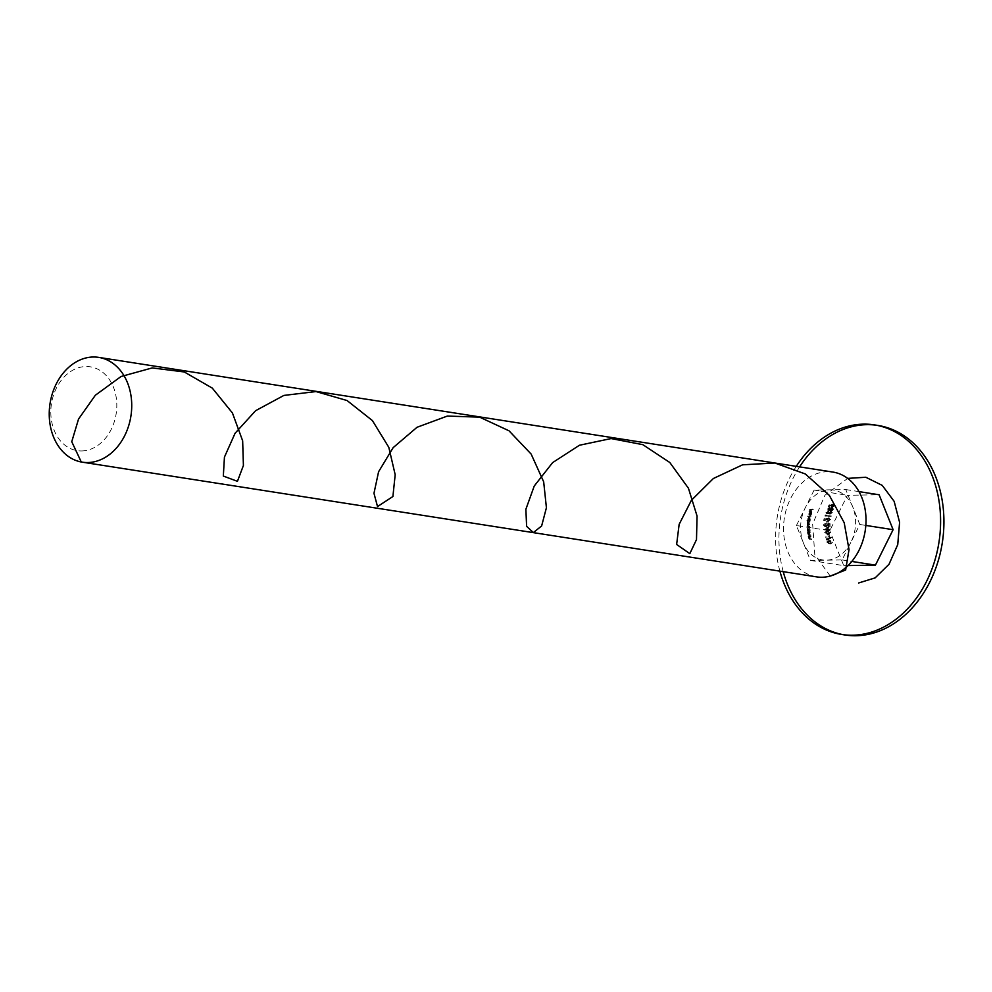 <?xml version="1.0" encoding="UTF-8"?>
<svg xmlns="http://www.w3.org/2000/svg" width="992" height="992" viewBox="0 0 992 992"><rect width="100%" height="100%" fill="white"/><g stroke="black" fill="none" stroke-linecap="round" stroke-linejoin="round"><path stroke-width="0.74" stroke-dasharray="4.96 3.72" d="M827.998 542.202L830.788 543.926L832.759 542.289L829.92 540.603L827.998 542.202L826.708 541.992L828.63 540.404L830.639 540.652L828.63 540.404L831.47 542.078L829.498 543.728L830.788 543.926L828.791 543.666L826.708 541.992M831.47 542.078L832.759 542.289M830.465 543.12L830.998 542.091L828.742 540.838L827.154 542.016L831.767 543.318L828.779 543.232L830.676 543.48L828.456 542.215L830.738 541.086L829.448 540.888L832.288 542.289L831.767 543.318M830.998 542.091L832.288 542.289M827.154 542.016L828.456 542.215M829.324 512.306L828.146 513.422L827.712 512.504L828.928 511.202L827.229 512.492L828.01 513.819L829.188 513.323L830.254 514.116L832.338 512.616L831.37 511.091L831.829 512.616L830.292 513.707L828.99 513.496L830.416 513.72L829.82 512.318L828.035 512.095L829.82 512.318M828.146 513.422L826.41 512.306L828.146 513.422M827.849 513.806L826.559 513.596L827.849 513.806M829.448 513.819L828.159 513.62L829.448 513.819M828.531 512.108L829.126 513.521L830.527 512.405L830.081 510.88L831.036 512.418L828.952 513.918L827.898 513.124L826.72 513.62L825.927 512.294L827.626 510.992L826.41 512.306L826.844 513.224L828.035 512.095M830.527 512.405L831.829 512.616M830.502 511.649L831.792 511.86M829.944 511.289L831.234 511.488M830.081 510.88L831.37 511.091M831.036 512.418L832.338 512.616M827.898 513.124L829.188 513.323M825.927 512.294L827.229 512.492M827.626 510.992L828.928 511.202M827.477 511.388L828.779 511.599M831.271 515.952L826.708 515.803L826.931 515.121L826.076 516.187L831.172 516.361M829.87 516.162L824.786 515.989L825.629 514.91L825.418 515.604L826.708 515.803M825.629 514.91L826.931 515.121M825.418 515.604L829.969 515.753M824.786 515.989L826.076 516.187M825.046 515.158L826.336 515.369M827.588 519.461L828.06 518.469L825.344 518.841L824.972 520.713L825.803 519.176L827.241 518.99L828.543 521.023L830.664 519.498L829.436 518.06L830.106 519.51L828.58 520.614L826.286 519.262L827.278 520.416L830.106 519.51M828.246 520.998L826.956 520.8L828.246 520.998M828.816 519.3L828.134 517.849L829.362 519.3L827.241 520.825L825.939 518.791L824.513 518.977L823.67 520.502L824.054 518.642L828.06 518.469M824.054 518.642L825.344 518.841M826.758 518.27L826.286 519.262M828.047 518.258L829.349 518.469M828.134 517.849L829.436 518.06M829.362 519.3L830.664 519.498M825.728 519.312L827.03 519.523M825.939 518.791L827.241 518.99M824.513 518.977L825.803 519.176M824.216 520.527L825.518 520.726M823.67 520.502L824.972 520.713M827.737 523.255L828.444 521.494L827.737 523.255L826.435 523.057L826.596 521.271L827.898 521.482M826.596 521.271L826.993 523.082L828.283 523.28M827.142 521.296L828.444 521.494M827.799 525.438L824.761 526.045L826.2 526.256L825.071 525.19L826.324 523.739L824.526 525.19L826.175 526.69L829.486 524.681L830.056 526.901L830.068 523.714L827.799 525.438L826.51 525.227L828.766 523.503L830.068 523.714M825.939 526.665L824.65 526.454L825.939 526.665M828.766 523.503L828.766 526.69L828.184 524.483L824.885 526.479L823.224 524.991L825.034 523.54L823.769 524.991L824.898 526.058L826.51 525.227M823.769 524.991L825.071 525.19M828.766 526.69L830.056 526.901M828.221 526.665L829.51 526.876M828.184 524.483L829.486 524.681M823.224 524.991L824.526 525.19M825.034 523.54L826.324 523.739M825.022 523.95L826.311 524.16M830.254 529.567L829.039 529.53L828.853 527.273L825.009 529.728L830.292 530.001M829.002 529.802L823.707 529.53L827.551 527.074L827.75 529.331L829.039 529.53M827.551 527.074L828.853 527.273M827.75 529.331L828.952 529.368M827.799 529.753L829.101 529.951M827.874 530.311L829.163 530.509M827.34 530.286L828.63 530.497M827.266 529.74L828.568 529.939M823.72 529.616L825.022 529.815M823.707 529.53L825.009 529.728M827.068 527.88L824.972 529.232L827.216 529.306L827.068 527.88L828.37 528.091L828.506 529.505L826.262 529.43L828.37 528.091M827.216 529.306L828.506 529.505M824.972 529.232L826.262 529.43M829.238 536.486L829.337 534.626L829.238 536.486L827.948 536.288L827.539 534.415L828.841 534.614M827.539 534.415L828.432 536.3L829.734 536.498M828.047 534.428L829.337 534.626M831.42 537.28L827.812 539.388L826.758 537.106L827.551 540.119L831.705 537.664L830.13 537.081L831.705 537.664M830.416 537.466L826.249 539.921L825.456 536.908L826.51 539.189L827.812 539.388M825.927 536.92L827.229 537.118M826.51 539.189L830.13 537.081M826.249 539.921L827.551 540.119M825.456 536.908L826.758 537.106M808.914 516.696L811.134 515.976L809.001 516.286M807.711 516.076L811.034 516.373M809.844 515.766L811.134 515.976M809.732 516.175L807.624 516.485M808.988 519.163L808.182 521.023L810.142 520.688L810.476 518.915L810.067 517.303L808.988 519.163L807.686 518.965L808.778 517.092L810.179 517.303L808.778 517.092L809.174 518.717L810.476 518.915M809.174 518.717L808.84 520.49L806.893 520.825L809.075 520.478M806.942 520.416L808.244 520.614M807.773 520.267L807.686 518.965M808.666 520.118L809.956 520.316M808.914 520.081L810.204 520.279M808.84 520.49L810.142 520.688M806.893 520.825L808.182 521.023M809.001 518.754L808.691 517.502L807.86 518.94L808.207 520.192L809.001 518.754L810.29 518.952L809.422 520.391M808.765 517.502L810.067 517.712L808.765 517.502M809.422 520.403L808.133 520.192L809.509 520.403L809.98 517.712L810.29 518.952M807.86 518.94L809.162 519.138M809.844 532.716L810.352 532.208L808.802 532.431L809.013 534.192L810.898 535.308L809.199 534.093L809.844 532.716L808.145 532.642L809.435 532.84M809.757 535.407L808.455 535.209L809.757 535.407M808.145 532.642L808.356 534.762L810.811 534.874M809.509 534.663L808.74 535.209L807.724 533.994L807.513 532.233L810.414 532.642M809.05 532.01L810.352 532.208M807.897 533.894L809.199 534.093M809.596 535.097L810.898 535.308M807.724 533.994L809.013 534.192M807.835 532.617L809.137 532.816M807.562 532.654L808.864 532.853M807.513 532.233L808.802 532.431M810.563 536.796L809.41 536.498L809.708 538.272L811.778 539.412L809.906 538.172L810.563 536.796L808.827 536.722L810.117 536.92M808.827 536.722L809.125 538.842L811.679 538.978M810.377 538.78L809.559 539.301L808.418 538.073L808.12 536.288L811.183 536.734M809.794 536.102L811.096 536.3M809.894 536.536L809.261 536.598M808.604 537.974L809.906 538.172M810.476 539.214L811.778 539.412M808.418 538.073L809.708 538.272M808.492 536.684L809.782 536.895M808.195 536.722L809.484 536.932M808.12 536.288L809.41 536.498M796.427 525.512L814.11 490.073L845.792 489.564L859.791 524.483L850.95 542.202A35.352 27.28 -81.1 0 0 852.785 507.024A35.352 27.28 -81.1 0 0 829.957 489.825A35.352 27.28 -81.1 0 0 805.268 507.792A35.352 27.28 -81.1 0 0 803.421 542.971A35.352 27.28 -81.1 0 0 826.262 560.182A35.352 27.28 -81.1 0 0 850.95 542.202L842.109 559.922L810.427 560.43L796.427 525.512L829.758 530.72L847.441 495.281L879.123 494.772M810.427 560.43L843.746 565.638L829.758 530.72M848.011 565.576L843.746 565.638M876.134 425.184A106.057 81.84 98.9 0 1 877.808 425.419M845.06 634.992A106.057 81.84 98.9 0 1 843.398 634.706M783.221 571.665A106.057 81.84 98.9 0 1 799.589 466.872M779.898 571.144A106.057 81.84 98.9 0 1 796.266 466.352M816.59 576.873A53.035 40.92 98.9 0 1 783.891 521.656A53.035 40.92 98.9 0 1 827.539 471.708A53.035 40.92 98.9 0 1 832.958 472.08M81.604 450.951A42.42 32.736 -81.1 0 0 113.435 387.165A42.42 32.736 -81.1 0 0 56.408 388.095A42.42 32.736 -81.1 0 0 81.604 450.951M842.109 559.922L851.818 561.435M859.791 524.483L865.83 525.425M845.792 489.564L858.998 491.623M814.11 490.073L847.441 495.281M808.505 529.616L808.691 531.452L810.204 531.228L810.005 529.368L809.137 527.682L808.505 529.616L807.215 529.418L807.835 527.484L809.236 527.682L807.835 527.484L808.716 529.17L810.005 529.368M808.716 529.17L808.914 531.03L807.352 530.819L808.926 530.98M807.352 530.819L808.654 531.018M807.624 530.782L807.215 529.418M808.592 530.633L809.881 530.832M808.852 530.596L810.154 530.794M808.914 531.03L810.204 531.228M807.401 531.241L808.691 531.452M808.53 529.207L807.86 527.905L807.389 529.393L808.096 530.708L808.53 529.207L809.832 529.406L809.398 530.906L808.009 530.708L809.398 530.906L808.691 529.592L809.236 528.104L807.86 527.905L809.15 528.104L809.832 529.406M807.389 529.393L808.691 529.592M809.385 522.152L810.018 521.631L808.641 521.879L808.381 525.797L809.807 526.715L808.554 525.698L809.807 524.371L808.654 523.354L809.385 522.152L808.096 521.941L807.352 523.156L809.819 523.95M808.381 525.797L809.05 526.839L807.748 526.64L807.091 525.599L808.381 525.797M808.53 523.751L807.265 525.487L809.794 526.293M808.492 526.082L807.748 526.64L807.091 525.599L807.339 521.668L809.968 522.052M808.716 521.432L810.018 521.631M807.339 521.668L808.096 521.941M807.352 523.156L807.835 523.875L807.352 523.156M808.505 524.16L809.807 524.371M808.505 526.516L809.807 526.715M807.451 524.284L808.753 524.483M807.178 523.255L808.48 523.466M807.302 522.548L808.604 522.747M807.538 522.04L808.827 522.251M807.302 522.09L808.592 522.288M808.902 513.558L810.228 511.785L810.576 513.335L809.683 514.898L810.142 512.182L809.298 515.121L810.6 515.319L811.444 512.393L810.985 515.108L811.878 513.534L811.518 511.996L810.861 512.43L810.6 515.319L808.852 514.836L808.902 513.558L810.191 513.757M811.444 512.393L811.679 513.509L810.39 513.31L810.142 512.182L811.444 512.393M811.642 511.996L810.228 511.785L811.642 511.996M809.559 512.232L810.861 512.43M810.576 513.335L811.878 513.534M809.683 514.898L810.985 515.108M809.695 514.55L810.985 514.761M809.472 512.678L809.212 514.749L809.472 512.678L811.22 512.455L810.514 514.947L810.774 512.889M809.212 514.749L810.514 514.947M809.088 513.546L810.377 513.757M809.931 512.256L811.22 512.455M812.002 509.677L813.328 509.156L810.923 509.404L810.266 511.587L811.034 509.776L811.754 509.702L811.419 511.45L812.002 509.677L810.7 509.479L810.129 511.252L811.419 511.45M810.129 511.252L810.464 509.504L809.745 509.578L808.964 511.388L809.633 509.206L813.18 509.553M812.026 508.958L813.328 509.156M811.89 509.355L810.7 509.479M809.894 511.277L811.183 511.475M810.464 509.504L811.754 509.702M809.745 509.578L811.034 509.776M809.199 511.364L810.489 511.562M808.964 511.388L810.266 511.587M809.633 509.206L810.923 509.404M825.53 532.431L828.444 534.167L830.775 532.592L827.849 530.894L825.53 532.431L824.228 532.22L826.547 530.695L828.704 530.968L826.547 530.695L829.473 532.382L827.142 533.969L828.444 534.167L826.373 533.907L824.228 532.22M829.473 532.382L830.775 532.592M828.27 533.386L828.952 532.382L826.621 531.117L824.736 532.258L829.56 533.597L826.41 533.485L828.345 533.733L826.026 532.456L828.692 531.39L826.621 531.117L830.254 532.592L829.56 533.597M828.952 532.382L830.254 532.592M824.736 532.258L826.026 532.456M832.164 509.008L831.222 510.173L827.936 510.198L827.241 508.921L828.915 507.644L830.217 507.854L828.543 509.119L829.238 510.409L832.524 510.372L833.466 509.206L832.548 507.668L829.634 508.313L831.246 507.47L832.722 507.681L831.246 507.47L832.164 509.008L833.466 509.206M829.089 510.384L827.787 510.186L829.089 510.384M830.453 509.801L831.408 510.682L830.106 510.483L829.151 509.59L830.453 509.801M827.241 508.921L828.543 509.119M828.915 507.644L829.634 508.313L828.915 507.644M831.222 510.173L832.524 510.372M829.188 508.958L828.766 508.04L827.712 508.908L828.072 509.801L829.188 508.958L828.766 508.04L830.068 508.251L830.478 509.156L829.374 510L829.014 509.107L830.068 508.251L830.478 509.156L829.188 508.958M827.712 508.908L829.374 510L827.712 508.908M831.668 508.995L831.11 507.867L829.659 508.97L830.254 510.086L831.668 508.995L831.11 507.867L832.412 508.065L832.97 509.194L831.556 510.285L830.949 509.181L832.412 508.065L832.97 509.194L831.668 508.995M829.659 508.97L831.556 510.285L829.659 508.97M832.958 505.511L832.672 504.122L833.441 505.498L831.222 507.011L830.564 505.077L828.233 506.788L828.977 504.978L831.383 504.556L830.763 505.523L832.052 505.734L832.685 504.754L830.279 505.176L829.523 506.986L831.866 505.275L832.511 507.21L834.743 505.697L833.962 504.32L834.247 505.709L832.648 506.813L832.052 505.734L832.648 506.813L831.346 506.614L834.247 505.709M832.263 507.185L830.974 506.986L832.263 507.185M831.383 504.556L832.685 504.754M828.977 504.978L830.279 505.176M830.763 505.523L831.346 506.614L830.763 505.523M832.511 504.519L833.801 504.717M832.672 504.122L833.962 504.32M833.441 505.498L834.743 505.697M830.267 505.585L831.569 505.796M830.564 505.077L831.866 505.275M829.3 505.288L830.602 505.498M828.68 506.788L829.982 506.986M828.233 506.788L829.523 506.986M830.23 576.067L814.792 554.689L812.646 524.098L824.935 495.231L847.676 478.392M826.758 525.599L828.047 525.797M807.972 524.26L809.274 524.458M826.77 513.211L828.06 513.41M828.754 513.893L830.056 514.104M808.418 534.775L809.708 534.973M809.187 538.867L810.489 539.065M807.587 523.888L808.889 524.086M807.538 526.231L808.827 526.43M807.525 526.653L808.827 526.851M810.228 512.182L811.518 512.393M809.162 515.121L810.464 515.319M829.052 507.656L830.354 507.867M829.932 510.471L831.222 510.669M828.841 508.053L830.143 508.251M827.998 509.801L829.3 510M831.234 507.879L832.524 508.078M830.143 510.074L831.432 510.272M831.197 506.602L832.499 506.8"/><path stroke-width="1.49" d="M858.998 491.623L879.123 494.772L893.11 529.691L875.428 565.13L848.011 565.576M799.589 466.872A106.057 81.84 98.9 0 1 866.971 424.663A106.057 81.84 98.9 0 1 876.134 425.184M796.266 466.352A106.057 81.84 98.9 0 1 863.635 424.142A106.057 81.84 98.9 0 1 874.473 424.898L877.808 425.419A106.057 81.84 98.9 0 1 942.288 542.835A106.057 81.84 98.9 0 1 845.06 634.992L841.737 634.471A106.057 81.84 98.9 0 1 779.898 571.144M843.398 634.706A106.057 81.84 98.9 0 1 783.221 571.665M874.473 424.898A106.057 81.84 98.9 0 1 938.953 542.314A106.057 81.84 98.9 0 1 841.737 634.471M98.667 357.38L832.958 472.08A53.035 40.92 98.9 0 1 865.198 530.794A53.035 40.92 98.9 0 1 816.59 576.873L82.299 462.173A53.035 40.92 98.9 0 1 49.6 406.943A53.035 40.92 98.9 0 1 93.248 357.008A53.035 40.92 98.9 0 1 98.667 357.38A53.035 40.92 98.9 0 1 131.366 412.61A53.035 40.92 98.9 0 1 87.718 462.545A53.035 40.92 98.9 0 1 82.299 462.173M851.818 561.435L875.428 565.13M865.83 525.425L893.11 529.691M81.046 461.503L71.746 441.713L78.542 419.046L95.356 395.238L121.024 376.526L152.222 367.92L184.276 371.963L212.313 388.132L232.426 412.957L242.656 440.845L243.412 465.484L237.435 481.331L223.324 476.048L224.44 457.114L235.092 433.244L255.601 410.7L283.898 395.424L316.014 391.567L347.064 400.532L372.422 420.596L388.814 447.342L395.188 474.709L392.906 496.521L377.518 506.577L373.972 493.309L378.584 471.758L393.142 447.652L417.037 427.279L447.355 416.057L479.657 417.161L508.995 430.788L531.154 454.076L543.678 481.827L546.418 507.73L541.632 525.971L533.386 532.555L526.616 526.343L525.872 509.293L534.242 486.018L552.618 462.619L579.44 445.247L611.109 438.563L642.841 444.664L669.823 462.52L688.436 488.238L697.054 516.026L696.496 539.598L689.812 553.648L676.631 544.459L679.148 524.346L691.424 500.253L713.372 478.504L742.586 464.826L774.876 463.016L805.293 473.953L829.386 495.442L844.192 522.71L849.028 549.593L845.643 570.003L830.23 576.067M847.676 478.392L865.805 477.251L882.235 485.386L894.152 501.344L899.595 522.338L897.735 544.633L889.006 564.312L875.118 577.89L858.663 582.974"/></g></svg>
